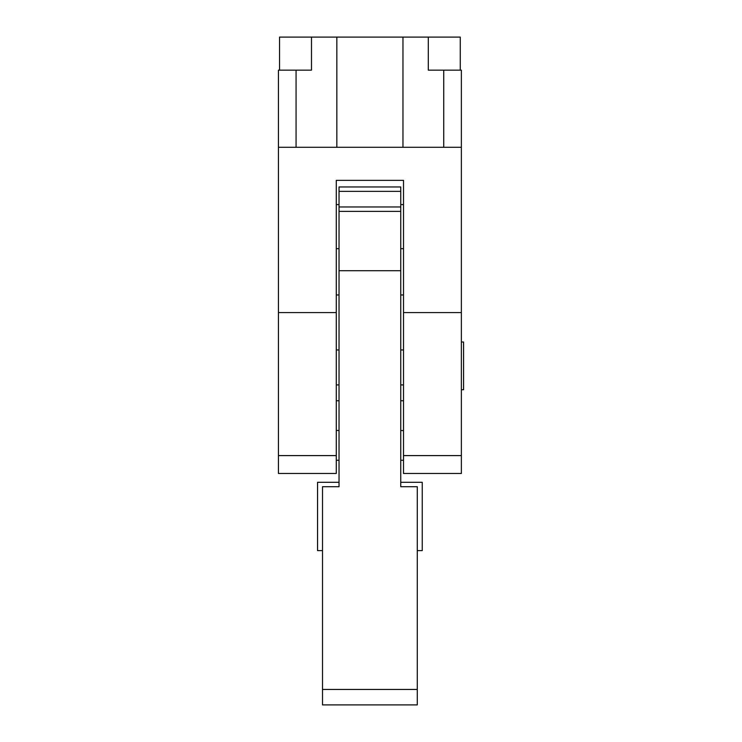 <?xml version="1.0" encoding="UTF-8"?>
<svg xmlns="http://www.w3.org/2000/svg" width="742" height="742" viewBox="0 0 742 742"><rect width="100%" height="100%" fill="white"/><g stroke="black" fill="none" stroke-linecap="round" stroke-linejoin="round"><path stroke-width="1.11" d="M461.366 473.479L403.509 473.479L461.366 473.479L461.366 312.595L403.509 312.595L403.509 180.362L403.509 204.597L400.754 204.597M336.284 473.479L278.435 473.479L278.435 312.595L336.284 312.595L336.284 473.479M461.366 455.597L403.509 455.597L403.509 473.479M403.509 455.597L403.509 312.595M339.038 204.597L336.284 204.597L336.284 180.362L336.284 312.595M461.366 312.595L461.366 70.156L428.301 70.156L428.301 37.1L402.962 37.1L402.962 147.296L461.366 147.296M278.435 147.296L278.435 70.156L296.067 70.156L296.067 147.296L278.435 147.296L278.435 312.595M336.284 180.362L403.509 180.362M296.067 70.156L311.492 70.156L311.492 37.1L402.962 37.1M296.067 147.296L336.84 147.296L336.84 37.1M402.962 147.296L336.84 147.296M336.284 248.681L339.038 248.681M400.754 248.681L403.509 248.681M461.366 342.016L463.565 342.016L463.565 389.736L461.366 389.736M400.754 186.965L400.754 486.706L417.282 486.706L417.282 704.9L322.51 704.9L322.51 486.706L339.038 486.706L339.038 186.965L400.754 186.965M400.754 270.719L339.038 270.719M403.509 349.974L400.754 349.974M403.509 400.754L400.754 400.754L400.754 384.903L403.509 384.903M460.263 70.156L460.263 37.1L428.301 37.1M311.492 37.1L279.539 37.1L279.539 70.156M403.509 460.263L400.754 460.263L400.754 482.3L422.244 482.3L422.244 550.62L417.282 550.62M339.038 430.508L336.284 430.434M322.51 550.62L317.557 550.62L317.557 482.3L339.038 482.3L339.038 460.263L336.284 460.263M336.284 400.754L339.038 400.754L339.038 384.903L336.284 384.903M339.038 349.974L336.284 349.974M336.284 455.597L278.435 455.597M443.735 147.296L443.735 70.156M403.509 430.583L400.754 430.508M400.754 191.362L339.038 191.362M400.754 206.962L339.038 206.962M400.754 211.377L339.038 211.377M322.51 689.439L417.282 689.439M400.754 294.964L403.509 294.964M336.284 294.964L339.038 294.964"/></g></svg>
